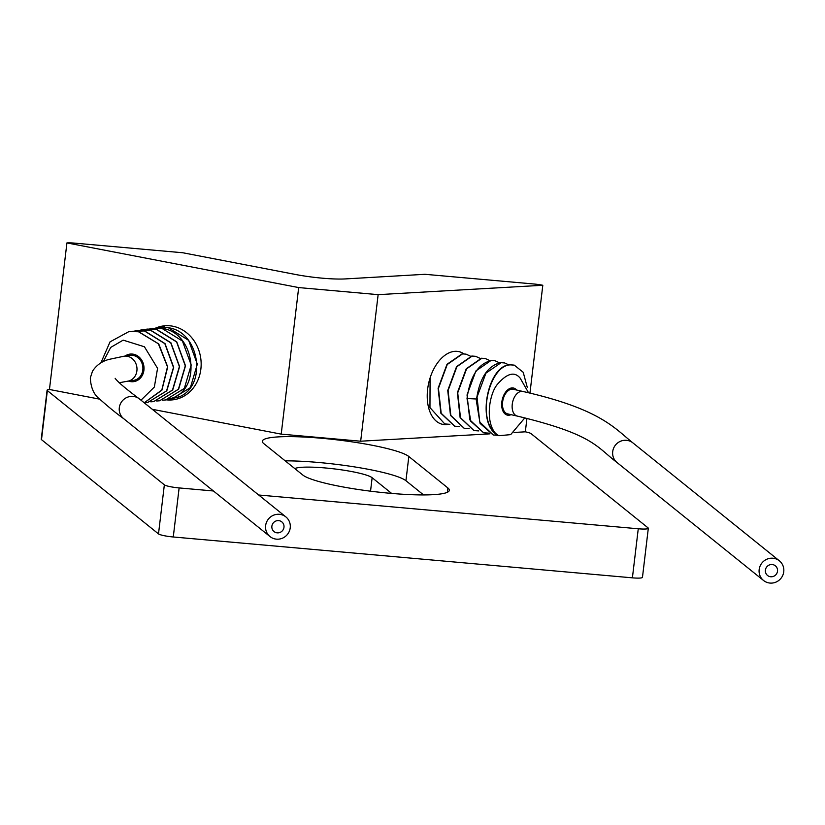 <?xml version="1.0" encoding="UTF-8"?>
<svg xmlns="http://www.w3.org/2000/svg" width="825" height="825" viewBox="0 0 825 825"><rect width="100%" height="100%" fill="white"/><g stroke="black" fill="none" stroke-linecap="round" stroke-linejoin="round"><path stroke-width="1.24" d="M258.679 495L638.261 528.773A12.623 1.732 6.8 0 0 648.316 528.278L642.469 577.335A12.623 1.732 -173.2 0 1 632.404 577.84L173.271 536.982A12.623 1.732 -173.2 0 1 158.503 533.899L41.498 439.653A12.623 1.732 -173.2 0 1 41.25 439.261L47.097 390.194A12.623 1.732 6.8 0 0 47.345 390.596L164.35 484.832A12.623 1.732 6.8 0 0 179.128 487.926L213.428 490.978M391.638 493.422L372.137 477.716A39.775 5.445 6.8 0 0 333.702 468.827A39.775 5.445 6.8 0 0 294.814 468.59M423.576 494.928L405.941 480.728A74.497 10.199 6.8 0 0 285.182 460.845M302.827 475.045A74.497 10.199 6.8 0 0 382.099 492.515A74.497 10.199 6.8 0 0 449.326 490.318A74.497 10.199 6.8 0 0 447.872 487.946L408.829 456.503A74.497 10.199 6.8 0 0 329.557 439.034A74.497 10.199 6.8 0 0 262.329 441.231A74.497 10.199 6.8 0 0 263.783 443.603L302.827 475.045M47.097 390.194A12.623 1.732 6.8 0 1 49.448 389.483L99.763 399.176M152.316 409.303L281.212 434.136L360.669 441.21L489.885 433.847M514.068 432.465L525.329 431.826L526.938 418.368M648.316 528.278A12.623 1.732 6.8 0 0 648.068 527.876L531.063 433.641A12.623 1.732 6.8 0 0 525.329 431.826M49.448 389.483L66.928 242.921L298.681 287.574L378.139 294.649L542.809 285.264A12.623 1.732 6.8 0 0 533.775 283.986L424.978 274.302L345.417 278.912A39.775 5.445 -173.2 0 1 295.567 274.488L182.81 252.759L74.632 243.138A12.623 1.732 6.8 0 0 66.928 242.921M281.212 434.136L298.681 287.574M529.949 393.113L542.809 285.264M360.669 441.21L378.139 294.649M448.233 424.38A37.249 22.543 -77.2 0 1 442.427 424.287A37.249 22.543 -77.2 0 1 427.628 389.287A37.249 22.543 -77.2 0 1 458.978 351.646A37.249 22.543 -77.2 0 1 463.867 353.812M156.069 327.927A37.249 32.68 82.2 0 1 163.309 325.947A37.249 32.68 82.2 0 1 200.867 369.105A37.249 32.68 82.2 0 1 173.467 399.754A37.249 32.68 82.2 0 1 166.351 399.847M516.656 390.039A13.891 8.405 102.8 0 0 513.521 388.028A13.891 8.405 102.8 0 0 512.067 387.915A13.891 8.405 102.8 0 0 502.002 400.888A13.891 8.405 102.8 0 0 507.354 415.119A13.891 8.405 102.8 0 0 508.808 415.233A13.891 8.405 102.8 0 0 511.046 414.666M528.557 392.782L520.193 378.17C514.542 371.188 506.89 373.312 497.228 384.532C489.297 394.216 485.306 420.368 494.845 432.568A36.383 22.017 102.8 0 0 498.867 435.713L510.685 434.631L524.844 417.863M498.125 435.311L493.309 434.981L479.758 422.049L477.036 397.073L485.946 373.137L501.095 362.691L504.642 362.948L509.066 364.99M504.467 362.907L500.754 362.618C487.534 365.743 479.387 378.417 476.334 400.641L480.067 423.39L493.144 434.94M488.483 433.115L483.656 432.785L470.755 421.266L467.022 398.516C470.085 376.293 478.222 363.619 491.442 360.494L494.99 360.742L499.424 362.794M494.825 360.711L491.112 360.422L475.901 370.951L467.032 394.948L469.807 419.843L483.491 432.743M478.83 430.918L474.014 430.588L460.494 417.718L457.72 392.834L466.589 368.827L481.8 358.298L485.347 358.545L489.772 360.597M485.172 358.514L481.46 358.225L466.228 368.785L457.401 392.648L460.123 417.563L473.849 430.547M469.188 428.722L464.362 428.392L450.821 415.439L448.088 390.524L456.916 366.661L472.147 356.101L475.695 356.348L480.129 358.39M475.53 356.317L471.817 356.029L456.565 366.62L447.748 390.483L450.491 415.398L464.197 428.35M465.888 354.121L462.165 353.822L447.006 364.299L438.106 388.255L440.849 413.212L454.554 426.154M459.535 426.515L454.719 426.195L441.189 413.284L438.436 388.358L447.253 364.495L462.505 353.904L466.053 354.152L470.477 356.194M449.893 424.318L444.912 423.957M430.083 377.953L429.959 407.612L444.737 423.916M494.845 432.568C476.499 416.873 490.359 364.464 510.737 364.887L514.284 365.145L523.225 372.312L527.268 387.348M514.119 365.104L510.407 364.815C487.792 364.196 475.169 425.782 498.867 435.713M128.494 381.088A13.891 12.189 -97.8 0 0 130.175 381.542A13.891 12.189 -97.8 0 0 133.691 381.645A13.891 12.189 -97.8 0 0 144.024 368.218A13.891 12.189 -97.8 0 0 133.433 354.224A13.891 12.189 -97.8 0 0 129.907 354.121A13.891 12.189 -97.8 0 0 125.049 356.07M142.673 362A13.891 12.189 -97.8 0 0 142.539 365.073M142.9 367.692A13.891 12.189 -97.8 0 0 143.859 370.611M103.259 361.659L110.705 347.418L123.183 340.137L144.427 346.778L157.575 368.342L154.337 387.069L140.982 400.177M132.083 331.268L144.406 330.949L164.835 343.643L173.477 367.424L166.557 390.906L147.778 402.404L144.911 402.641M147.871 402.394L166.805 390.813L173.683 367.352L165.031 343.602L144.612 330.928L135.032 330.722M137.981 330.454L150.315 330.144L170.734 342.818L179.386 366.568L172.507 390.029L153.687 401.589L150.82 401.827M153.759 401.579L172.703 390.029L179.592 366.63L170.899 342.736L150.521 330.113L140.889 329.918M143.89 329.639L156.224 329.33L176.602 341.952L185.295 365.846L178.406 389.245L159.596 400.775L156.719 401.012M159.658 400.775L178.633 389.183L185.501 365.805L176.736 341.839L156.43 329.299L146.84 329.093M149.799 328.824L162.133 328.515L182.438 341.045L191.204 365.021L184.336 388.4L165.505 399.97L162.628 400.207M165.66 399.95L173.126 397.784C201.929 386.915 194.205 332.217 162.339 328.484L152.718 328.288M171.569 399.135L190.4 387.626L197.319 364.155L188.657 340.333L168.248 327.669L158.617 327.473M155.708 328.01L168.042 327.7C199.908 331.433 207.632 386.131 178.829 397L168.547 399.393M161.618 327.195L164.66 326.638M100.867 362.928L110.045 341.859L128.999 331.547L138.497 331.763L158.379 343.778L167.496 366.785L161.803 390.06L144.22 402.786L161.855 390.266L167.712 366.929L158.74 343.942L138.703 331.743L129.04 331.547M502.611 402.022A12.623 7.642 102.8 0 0 507.633 413.882L517.275 416.089A12.623 7.642 102.8 0 1 512.263 404.219A12.623 7.642 102.8 0 1 522.885 391.463L513.243 389.266A12.623 7.642 102.8 0 0 502.611 402.022M759.165 569.549A12.623 12.22 128.8 0 0 776.036 582.079A12.623 12.22 128.8 0 0 779.377 560.814A12.623 12.22 128.8 0 0 759.165 569.549M777.511 571.178A6.218 6.012 128.8 0 0 769.209 565.022A6.218 6.012 128.8 0 0 767.559 575.489A6.218 6.012 128.8 0 0 777.511 571.178M142.807 370.002A12.623 11.076 -97.8 0 0 130.082 355.369L124.173 356.183A12.623 11.076 -97.8 0 1 136.898 370.817A12.623 11.076 -97.8 0 1 127.617 381.202L133.526 380.397A12.623 11.076 -97.8 0 0 142.807 370.002M290.225 527.825A12.623 12.22 128.9 0 0 273.353 515.295A12.623 12.22 128.9 0 0 270.002 536.559A12.623 12.22 128.9 0 0 290.225 527.825M271.879 526.195A6.218 6.012 128.9 0 0 280.18 532.362A6.218 6.012 128.9 0 0 281.83 521.895A6.218 6.012 128.9 0 0 271.879 526.195M372.137 477.716L370.538 491.184M447.872 487.946L447.356 492.278M408.829 456.503L405.941 480.728M47.345 390.596L41.498 439.653M164.35 484.832L158.503 533.899M179.128 487.926L173.271 536.982M638.261 528.773L632.404 577.84M476.468 399.011L467.022 398.516M177.592 395.216L178.829 397M522.885 391.463C600.775 409.066 614.831 428.526 632.919 442.901L632.919 442.901A12.623 12.22 128.8 0 0 612.707 451.636A12.623 12.22 128.8 0 0 617.079 462.567L617.079 462.567C596.279 446.768 593.773 434.517 517.275 416.078M115.139 378.304C117.738 381.923 125.864 388.823 139.518 399.001L139.518 399.001A12.623 12.22 128.9 0 0 119.305 407.736A12.623 12.22 128.9 0 0 123.678 418.667L123.678 418.667C116.779 413.717 108.807 407.22 99.753 399.176C93.947 394.824 90.802 387.75 90.317 377.922L92.493 371.198C96.504 365.124 102.011 361.185 109.024 359.401L124.173 356.183M617.079 462.567L763.538 580.48M632.919 442.901L779.377 560.814M119.12 382.769L127.617 381.202M139.518 399.001L285.852 516.893M123.678 418.667L270.002 536.559"/></g></svg>

